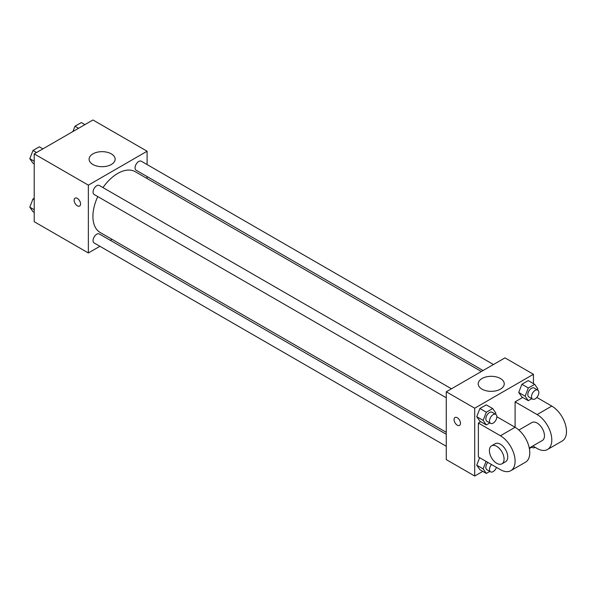 <?xml version="1.0" encoding="UTF-8"?>
<svg xmlns="http://www.w3.org/2000/svg" width="596" height="596" viewBox="0 0 596 596"><rect width="100%" height="100%" fill="white"/><g stroke="black" fill="none" stroke-linecap="round" stroke-linejoin="round"><path stroke-width="0.89" d="M99.904 246.297L88.357 252.965L34.21 221.705L34.21 153.887L92.946 119.975L147.093 151.235L147.093 164.571M111.996 239.316L110.29 240.3M97.774 196.576A35.097 20.264 120 0 0 92.909 216.43A35.097 20.264 120 0 0 100.18 232.492L446.262 432.301M481.359 371.517L135.27 171.708A35.097 20.264 120 0 0 102.966 187.584M147.093 176.558L147.093 178.532M88.357 252.965L88.357 185.147L147.093 151.235M493.451 364.536L141.319 161.233A5.193 2.995 120 0 0 137.318 162.626A5.193 2.995 120 0 0 135.054 167.849A5.193 2.995 120 0 0 136.126 170.225L483.065 370.533M446.262 434.275L99.323 233.975A5.193 2.995 120 0 0 95.323 235.36A5.193 2.995 120 0 0 93.058 240.59A5.193 2.995 120 0 0 94.131 242.967L446.262 446.262M446.262 397.778L94.131 194.475A5.193 2.995 -60 0 1 94.131 188.478A5.193 2.995 -60 0 1 99.323 185.483L451.455 388.786M88.357 185.147L34.21 153.887M92.916 164.496A13.023 7.517 180 0 1 89.102 159.184A13.023 7.517 180 0 1 102.125 151.667A13.023 7.517 180 0 1 115.14 159.184A13.023 7.517 180 0 1 107.109 166.128A13.023 7.517 180 0 1 92.916 164.496M80.557 203.951A4.544 2.622 60 0 1 79.618 206.037A4.544 2.622 60 0 1 75.074 203.415A4.544 2.622 60 0 1 75.074 198.163A4.544 2.622 60 0 1 78.575 199.384A4.544 2.622 60 0 1 80.557 203.951M79.618 206.03A4.544 2.622 60 0 1 75.074 203.407A4.544 2.622 60 0 1 75.074 198.163M482.767 471.376L474.714 476.025L446.262 459.598L446.262 391.781L504.998 357.868L533.442 374.295L533.442 383.593M34.21 163.915L32.981 163.2L29.8 158.678L32.981 150.483L39.336 146.817L42.897 148.873M34.21 161.225L29.8 158.678M36.542 152.539L32.981 150.483M72.921 131.537L74.977 126.24L81.332 122.567L84.893 124.624M78.53 128.296L74.977 126.24M34.21 212.407L32.981 211.692L29.8 207.17L32.981 198.975L34.21 198.267M34.21 209.718L29.8 207.17M34.21 199.69L32.981 198.975M489.823 422.922L486.329 424.941L483.147 420.418L486.329 412.223L492.683 408.551L495.865 413.073L495.432 414.175M495.768 414.369L492.102 412.253A5.193 2.995 120 0 0 488.102 413.639A5.193 2.995 120 0 0 485.837 418.869A5.193 2.995 120 0 0 486.91 421.245L490.582 423.361A5.193 2.995 120 0 0 495.775 420.366A5.193 2.995 120 0 0 495.768 414.369A5.193 2.995 120 0 0 491.774 415.762A5.193 2.995 120 0 0 489.502 420.985A5.193 2.995 120 0 0 490.582 423.361M486.329 424.941L479.899 421.23L476.725 416.708L479.899 408.513L486.262 404.84L492.683 408.551M483.147 420.418L476.725 416.708L479.899 408.513L486.262 404.84M486.329 412.223L479.899 408.513M531.811 398.679L528.317 400.691L525.143 396.169L528.317 387.981L534.679 384.308L537.86 388.83L537.428 389.933M537.763 390.127L534.098 388.003A5.193 2.995 120 0 0 530.097 389.397A5.193 2.995 120 0 0 527.825 394.619A5.193 2.995 120 0 0 528.905 396.996L532.571 399.119A5.193 2.995 120 0 0 537.763 396.117A5.193 2.995 120 0 0 537.763 390.127A5.193 2.995 120 0 0 533.763 391.512A5.193 2.995 120 0 0 531.498 396.742A5.193 2.995 120 0 0 532.571 399.119M528.317 400.691L521.895 396.988L518.714 392.466L521.895 384.271L528.257 380.598L534.679 384.308M525.143 396.169L518.714 392.466L521.895 384.271L528.257 380.598M528.317 387.981L521.895 384.271M489.823 471.414L486.329 473.433L483.147 468.91L486.068 461.386M487.848 462.414A5.193 2.995 120 0 0 485.837 467.353A5.193 2.995 120 0 0 486.91 469.73L490.582 471.853A5.193 2.995 120 0 0 496.453 467.383M486.329 473.433L479.899 469.723L476.725 465.2L479.638 457.676L476.725 465.2L483.147 468.91M491.514 464.53A5.193 2.995 120 0 0 489.502 469.477A5.193 2.995 120 0 0 490.582 471.853M531.811 447.171L529.382 448.572M531.744 446.605A5.193 2.995 120 0 0 532.571 447.603A5.193 2.995 120 0 0 535.171 447.35M455.009 417.513A4.544 2.622 -120 0 0 454.308 421.156A4.544 2.622 -120 0 0 457.281 425.157A4.544 2.622 -120 0 0 459.546 425.388A4.544 2.622 60 0 1 457.274 425.157A4.544 2.622 60 0 1 454.308 421.156A4.544 2.622 60 0 1 455.001 417.52A4.544 2.622 60 0 1 459.546 420.143A4.544 2.622 60 0 1 459.546 425.388M474.714 476.025L474.714 408.208L446.262 391.781L504.998 357.868M446.262 459.598L446.262 391.781M500.439 378.52A13.023 7.517 180 0 1 504.253 383.831A13.023 7.517 180 0 1 491.231 391.348A13.023 7.517 180 0 1 478.208 383.831A13.023 7.517 180 0 1 486.247 376.888A13.023 7.517 180 0 1 500.439 378.52M474.714 408.208L533.442 374.295M521.895 396.988L518.714 392.466M479.899 421.23L476.725 416.708M479.899 469.723L476.725 465.2M496.848 416.746L515.093 427.28L515.093 401.846L522.707 397.45M478.379 456.953L478.379 423.041L500.409 435.758A20.763 11.987 60 0 1 513.976 454.055A20.763 11.987 60 0 1 510.787 470.691A20.763 11.987 60 0 1 500.409 469.663L478.379 456.953M480.711 421.7L478.379 423.041M510.787 470.691L525.471 462.22A20.763 11.987 -120 0 0 528.659 445.577A20.763 11.987 -120 0 0 515.093 427.28L500.409 435.758M518.893 430.051L531.923 422.527A10.385 5.997 60 0 1 539.924 425.306A10.385 5.997 60 0 1 544.461 435.758A10.385 5.997 60 0 1 542.308 440.511L529.27 448.036M536.832 397.443L551.799 406.085L537.115 414.563L515.093 401.846M537.115 414.563A20.763 11.987 60 0 1 550.682 432.86A20.763 11.987 60 0 1 547.5 449.503A20.763 11.987 60 0 1 537.115 448.475L532.817 445.987M491.544 445.838L495.216 443.722A10.385 5.997 60 0 1 503.218 446.501A10.385 5.997 60 0 1 507.747 456.953A10.385 5.997 60 0 1 505.602 461.706L501.929 463.822A10.385 5.997 60 0 1 491.544 457.825A10.385 5.997 60 0 1 491.544 445.838A10.385 5.997 60 0 1 499.545 448.624A10.385 5.997 60 0 1 504.074 459.069A10.385 5.997 60 0 1 501.929 463.822M551.799 406.085A20.763 11.987 60 0 1 565.366 424.382A20.763 11.987 60 0 1 562.184 441.025L547.5 449.503M532.571 447.603L531.297 446.866"/></g></svg>
